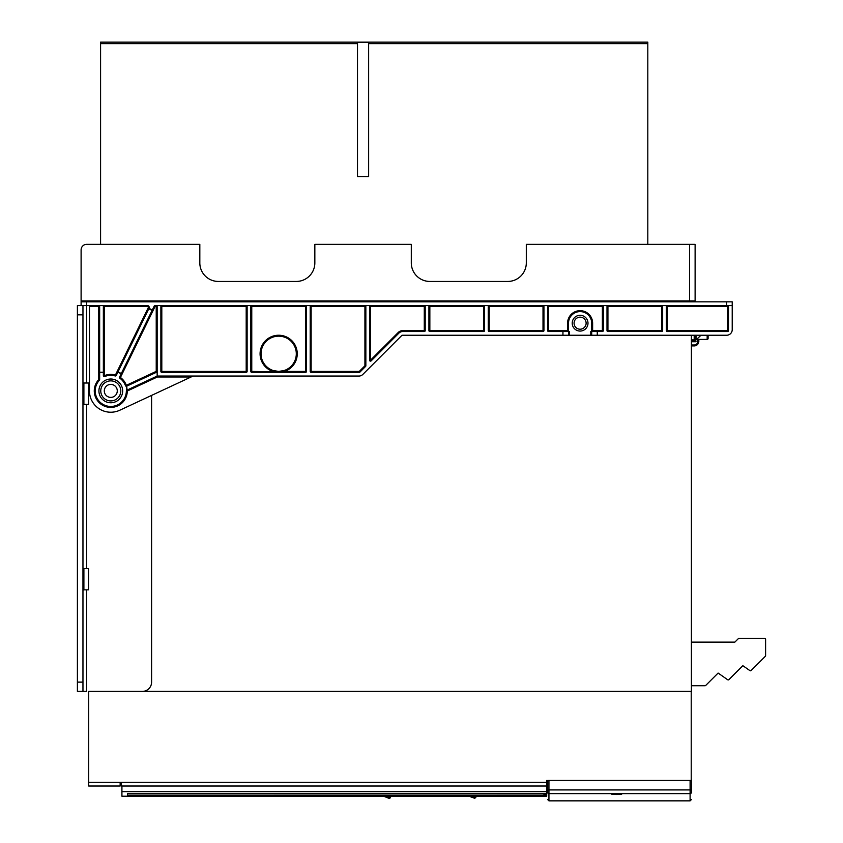 <?xml version="1.0" encoding="UTF-8"?>
<svg xmlns="http://www.w3.org/2000/svg" width="843" height="843" viewBox="0 0 843 843"><rect width="100%" height="100%" fill="white"/><g stroke="black" fill="none" stroke-linecap="round" stroke-linejoin="round"><path stroke-width="1.26" d="M151.592 395.399L151.592 682.124A9.273 9.273 0 0 1 142.319 691.408L691.408 691.408L691.408 335.24M545.179 793.516L546.717 793.516L546.717 796.213L121.919 796.213L121.919 786.013L546.717 786.013L546.717 793.516L127.483 793.516M544.863 793.706L545.79 795.202L544.199 795.234L127.483 795.234L127.483 793.695L545.748 793.737M545.706 793.737L545.79 795.202M127.483 793.695L127.483 795.234M544.863 794.275L543.935 794.275L544.199 795.234M690.101 780.449L691.408 780.449L691.408 792.336C691.408 801.914 691.408 801.914 691.408 792.336A1.296 1.296 180 0 1 690.101 793.632L690.101 800.85L548.941 800.85L548.941 780.449L690.101 780.449L690.101 793.632L548.941 793.632A1.296 1.296 0 0 1 547.644 792.336L547.644 780.449L548.941 780.449L547.644 780.449M547.644 789.923L691.408 789.923L691.408 780.449M616.739 794.517C623.325 794.338 623.325 794.148 616.739 793.958C623.325 794.148 623.325 794.338 616.739 794.517C610.163 794.338 610.163 794.148 616.739 793.958C610.163 794.148 610.163 794.338 616.739 794.517L617.002 794.517M547.644 792.336C547.644 801.914 547.644 801.914 547.644 792.336M765.602 639.342L765.602 655.654L765.602 639.342A0.927 0.927 0 0 0 764.675 638.414L738.573 638.414L734.864 642.124L691.408 642.124M691.408 685.717L705.054 685.717A0.927 0.927 0 0 0 705.707 685.454L718.11 673.051L727.678 679.764A0.927 0.927 0 0 0 728.868 679.658L742.841 665.685L749.922 670.638A0.927 0.927 0 0 0 751.113 670.533L765.328 656.307A0.927 0.927 0 0 0 765.602 655.654M751.113 670.533L765.328 656.307M728.868 679.658L742.841 665.685L749.922 670.638M705.707 685.454L718.11 673.051L727.678 679.764M389.16 798.374L383.607 796.213L389.16 798.374L390.33 797.836A74.205 74.205 0 0 0 390.889 796.213M471.806 796.213L475.715 797.678A74.205 74.205 0 0 0 476.221 796.213M470.468 796.213L472.797 796.614M475.715 797.699L474.525 798.226L468.982 796.213L474.525 798.226M86.671 383.007L86.671 305.566L77.398 305.566L77.398 314.839L82.962 314.839L82.962 691.408L86.671 691.408L86.671 589.847M82.962 682.124L77.398 682.124L77.398 691.408L82.962 691.408M77.398 682.124L77.398 314.839M82.962 305.566L82.962 314.839M82.962 590.774A0.927 0.927 0 0 1 83.889 589.847L83.889 568.509A0.927 0.927 180 0 1 82.962 567.581M83.889 568.509L88.526 568.509L88.526 589.847L83.889 589.847M82.962 405.272A0.927 0.927 0 0 1 83.889 404.345L83.889 383.007A0.927 0.927 180 0 1 82.962 382.079M83.889 383.007L88.526 383.007L88.526 404.345L83.889 404.345M691.218 780.449L691.218 691.408L88.715 691.408L88.715 786.013L120.149 786.013L88.715 786.013M546.717 780.449L546.717 786.013M120.149 784.707L121.455 784.707M121.455 786.013L121.455 782.304L120.149 782.304L120.149 786.013M689.553 244.344L689.553 300.919L695.117 300.919A0.927 0.927 0 0 0 696.044 301.847A0.927 0.927 0 0 1 695.117 300.919L695.117 244.344L526.306 244.344L526.306 262.9A18.546 18.546 0 0 1 507.76 281.446L429.846 281.446A18.546 18.546 0 0 1 411.3 262.9L411.3 244.344L314.839 244.344L314.839 262.9A18.546 18.546 0 0 1 296.283 281.446L218.379 281.446A18.546 18.546 0 0 1 199.823 262.9L199.823 244.344L86.671 244.344L100.58 244.344L100.58 42.15L647.814 42.15L647.814 244.344M357.506 42.466L357.506 176.619L368.633 176.619L368.633 42.466L357.506 42.466M707.172 335.24L707.172 339.413A0.927 0.927 0 0 0 708.099 338.486L708.099 335.24L726.645 335.24A5.564 5.564 0 0 0 732.219 329.676L732.219 305.566L155.049 305.566A0.927 0.927 0 0 0 154.216 306.083L155.049 306.494L120.423 377.485L119.59 377.074L121.202 373.765L117.862 372.142L116.25 375.451A0.927 0.927 0 0 1 115.154 375.936A15.585 15.585 0 0 0 104.658 376.568A0.927 0.927 0 0 1 103.362 375.715L103.362 372.195L99.653 372.195L99.653 306.494A0.927 0.927 0 0 0 99.579 306.114M125.449 385.63A15.585 15.585 0 0 0 119.875 378.244L120.423 377.485A16.512 16.512 0 0 1 126.324 385.314L125.449 385.63A0.927 0.927 0 0 0 126.692 386.168L127.082 390.077L157.156 376.073A0.927 0.927 0 0 1 157.367 376.052L358.907 376.052A5.564 5.564 0 0 0 362.838 374.418L402.027 335.24L568.509 335.24L568.509 331.531L569.436 331.531L569.436 335.24L568.509 335.24M86.671 244.344A5.564 5.564 0 0 0 81.107 249.907L81.107 301.847L732.219 301.847L732.219 305.566M81.107 301.847L81.107 305.566M86.671 301.847L86.671 305.566L147.367 305.566A1.855 1.855 0 0 1 149.042 308.232L152.235 310.14L154.216 306.083M569.436 335.24L726.645 335.24M157.072 376.104A0.927 0.927 0 0 1 157.156 376.073L157.156 371.363L156.629 372.206A0.927 0.927 0 0 0 156.851 372.058M155.049 305.566L155.049 306.494L156.229 306.494L156.229 305.566A0.927 0.927 0 0 1 157.156 306.494L157.156 371.363L156.229 371.363L156.629 372.206L126.713 386.157L126.692 390.298A0.927 0.927 0 0 0 126.366 390.994A15.585 15.585 0 0 1 96.492 397.095A15.585 15.585 0 0 1 99.4 380.246A0.927 0.927 0 0 0 99.653 379.613L98.726 379.613L99.4 380.246M160.876 306.494A0.927 0.927 0 0 1 161.803 305.566L161.803 306.494L247.125 306.494L247.125 371.415A0.927 0.927 0 0 1 246.198 372.343L161.803 372.343A0.927 0.927 0 0 1 160.876 371.415L160.876 306.494L161.803 306.494L161.803 371.415L160.876 371.415M247.125 371.415L246.198 371.415L246.198 305.566A0.927 0.927 0 0 1 247.125 306.494M250.835 306.494A0.927 0.927 0 0 1 251.762 305.566L251.762 306.494L306.494 306.494L306.494 371.415A0.927 0.927 0 0 1 305.566 372.343L251.762 372.343A0.927 0.927 0 0 1 250.835 371.415L250.835 306.494L251.762 306.494L251.762 371.415L250.835 371.415M306.494 371.415L305.566 371.415L305.566 305.566A0.927 0.927 0 0 1 306.494 306.494M310.203 306.494A0.927 0.927 0 0 1 311.13 305.566L311.13 306.494L365.851 306.494L365.851 365.788A0.927 0.927 0 0 1 365.577 366.442L359.95 372.069A0.927 0.927 0 0 1 359.287 372.343L311.13 372.343A0.927 0.927 0 0 1 310.203 371.415L310.203 306.494L311.13 306.494L311.13 371.415L310.203 371.415M365.851 365.788L364.924 365.788L364.924 305.566A0.927 0.927 0 0 1 365.851 306.494M369.561 306.494A0.927 0.927 0 0 1 370.488 305.566L370.488 306.494L425.209 306.494L425.209 330.604A0.927 0.927 0 0 1 424.282 331.531L402.796 331.531A5.564 5.564 0 0 0 398.855 333.164L371.141 360.878A0.927 0.927 0 0 1 369.561 360.214L369.561 306.494L370.488 306.494L370.488 360.214L369.561 360.214M425.209 330.604L424.282 330.604L424.282 305.566A0.927 0.927 0 0 1 425.209 306.494M428.918 306.494A0.927 0.927 0 0 1 429.846 305.566L429.846 306.494L484.567 306.494L484.567 330.604A0.927 0.927 0 0 1 483.64 331.531L429.846 331.531A0.927 0.927 0 0 1 428.918 330.604L428.918 306.494L429.846 306.494L429.846 330.604L428.918 330.604M484.567 330.604L483.64 330.604L483.64 305.566A0.927 0.927 0 0 1 484.567 306.494M488.276 306.494A0.927 0.927 0 0 1 489.203 305.566L489.203 306.494L543.935 306.494L543.935 330.604A0.927 0.927 0 0 1 543.008 331.531L489.203 331.531A0.927 0.927 0 0 1 488.276 330.604L488.276 306.494L489.203 306.494L489.203 330.604L488.276 330.604M543.935 330.604L543.008 330.604L543.008 305.566A0.927 0.927 0 0 1 543.935 306.494M568.509 331.531L548.572 331.531A0.927 0.927 0 0 1 547.644 330.604L547.644 306.494A0.927 0.927 0 0 1 548.572 305.566L548.572 306.494L603.293 306.494L603.293 330.604A0.927 0.927 0 0 1 602.366 331.531L591.702 331.531L591.702 335.24M193.089 376.052L119.801 410.225A21.328 21.328 0 0 1 89.453 390.889L89.453 305.566M98.937 305.587A0.927 0.927 0 0 0 98.726 305.566L99.653 306.494L98.726 306.494L98.726 379.613A16.512 16.512 0 0 0 118.705 405.378A16.512 16.512 0 0 0 127.293 391.004L126.366 390.994M99.653 379.613L99.653 372.195M119.875 378.244A0.927 0.927 0 0 1 119.59 377.074M116.482 401.31A11.876 11.876 0 0 1 100.37 396.579A11.876 11.876 0 0 1 105.09 380.478A11.876 11.876 0 0 1 121.202 385.198A11.876 11.876 0 0 1 116.482 401.31M103.362 372.195L103.362 306.494A0.927 0.927 0 0 1 103.447 306.114A0.927 0.927 0 0 0 103.362 306.494L104.29 305.566A0.927 0.927 0 0 0 104.079 305.587A0.927 0.927 0 0 1 104.29 305.566L104.29 306.494L147.367 306.494L147.367 305.566M117.862 372.142L148.905 308.517M116.25 375.451L115.417 375.051L115.154 375.936M152.235 310.14L121.202 373.765M156.977 376.136L157.367 376.979L127.293 391.004L126.903 390.161A0.927 0.927 0 0 0 126.85 390.183M603.293 330.604L602.366 330.604L602.366 305.566A0.927 0.927 0 0 1 603.293 306.494M607.002 306.494A0.927 0.927 0 0 1 607.929 305.566L607.929 306.494L662.651 306.494L662.651 330.604A0.927 0.927 0 0 1 661.723 331.531L607.929 331.531A0.927 0.927 0 0 1 607.002 330.604L607.002 306.494L607.929 306.494L607.929 330.604L607.002 330.604M662.651 330.604L661.723 330.604L661.723 305.566A0.927 0.927 0 0 1 662.651 306.494M666.36 306.494A0.927 0.927 0 0 1 667.287 305.566L667.287 306.494L728.5 306.494L728.5 330.604A0.927 0.927 0 0 1 727.572 331.531L667.287 331.531A0.927 0.927 0 0 1 666.36 330.604L666.36 306.494L667.287 306.494L667.287 330.604L666.36 330.604M728.5 330.604L727.572 330.604L727.572 305.566A0.927 0.927 0 0 1 728.5 306.494M590.774 335.24L590.774 331.531L591.702 331.531M602.366 331.531L602.366 330.604L592.629 330.604L592.629 331.531A0.927 0.927 0 0 1 591.702 330.604L591.702 323.185A11.591 11.591 0 0 0 580.1 311.594A11.591 11.591 0 0 0 568.509 323.185L568.509 330.604A0.927 0.927 0 0 1 567.581 331.531L567.581 330.604L547.644 330.604M580.1 315.303A7.882 7.882 0 0 1 587.992 323.185A7.882 7.882 0 0 1 580.1 331.067A7.882 7.882 0 0 1 573.272 319.244A7.882 7.882 0 0 1 580.1 315.303M580.1 317.158A6.027 6.027 0 0 1 586.127 323.185A6.027 6.027 0 0 1 580.1 329.213A6.027 6.027 0 0 1 574.884 320.171A6.027 6.027 0 0 1 580.1 317.158M278.664 371.879L284.165 370.53L278.664 371.415L273.164 370.53A17.619 17.619 0 0 1 278.664 336.167A17.619 17.619 0 0 1 284.165 370.53L284.46 371.415L278.664 371.879L251.762 371.415L251.762 372.343M273.164 370.53L272.869 371.415A18.546 18.546 0 0 1 278.664 335.24A18.546 18.546 0 0 1 284.46 371.415L305.566 371.415L305.566 372.343M115.586 399.687A10.021 10.021 0 0 1 101.992 395.694A10.021 10.021 0 0 1 105.986 382.1A10.021 10.021 0 0 1 119.58 386.094A10.021 10.021 0 0 1 115.586 399.687M113.9 396.589A6.491 6.491 0 0 1 105.09 394.008A6.491 6.491 0 0 1 107.672 385.198A6.491 6.491 0 0 1 116.482 387.78A6.491 6.491 0 0 1 113.9 396.589M694.748 340.804L696.044 339.929L694.189 340.804L696.044 341.731L695.117 339.877L695.117 335.24M691.408 340.804L694.189 340.804A0.927 0.927 0 0 0 695.117 339.877L691.408 339.877M691.408 345.904L694.189 345.904A4.636 4.636 0 0 0 698.826 341.267L698.826 339.413M694.189 335.24L694.189 340.804A0.927 0.927 0 0 0 695.117 339.877L696.044 339.877L695.38 340.551L700.976 335.24M708.099 335.704L708.099 338.486A0.927 0.927 0 0 1 707.172 339.413A0.927 0.927 0 0 0 708.099 338.486L708.099 335.704L708.099 338.486A0.927 0.927 0 0 1 707.172 339.413A0.927 0.927 0 0 0 708.099 338.486A0.927 0.927 0 0 1 707.172 339.413L696.581 339.413M546.717 791.661L121.919 791.661M543.935 793.695L543.935 794.275M386.168 796.213L390.33 797.836M86.671 568.509L86.671 404.345M120.149 782.304L88.715 782.304M546.717 782.304L121.455 782.304M100.58 43.625L357.506 43.625M368.633 43.625L647.814 43.625M689.553 301.847L689.553 300.919L81.107 300.919M726.645 301.847L726.645 305.566M562.945 331.531L562.945 335.24M89.453 306.494L98.726 306.494L98.726 305.566M157.367 376.052L157.367 376.979L191.098 376.979M99.653 372.501L103.362 372.501M149.042 308.232L148.21 307.821L115.417 375.051A16.512 16.512 0 0 0 104.29 375.715L104.658 376.568M148.21 307.821A0.927 0.927 0 0 0 147.367 306.494M103.362 306.494L104.29 306.494L104.29 375.715L103.362 375.715M148.768 308.78L152.109 310.403M126.713 386.157L126.324 385.314L156.229 371.363L156.229 306.494L157.156 306.494M597.265 335.24L597.265 331.531M547.644 306.494L548.572 306.494L548.572 331.531M568.509 330.604L567.581 330.604L567.581 323.185L568.509 323.185M591.702 323.185L592.629 323.185A12.519 12.519 0 0 0 580.1 310.667A12.519 12.519 0 0 0 567.581 323.185M592.629 323.185L592.629 330.604L591.702 330.604M607.929 331.531L607.929 330.604L661.723 330.604L661.723 331.531M667.287 331.531L667.287 330.604L727.572 330.604L727.572 331.531M489.203 331.531L489.203 330.604L543.008 330.604L543.008 331.531M429.846 331.531L429.846 330.604L483.64 330.604L483.64 331.531M402.796 331.531L402.796 330.604A6.491 6.491 0 0 0 398.202 332.511L398.855 333.164M402.796 330.604L424.282 330.604L424.282 331.531M371.141 360.878L370.488 360.214L398.202 332.511M311.13 372.343L311.13 371.415L359.287 371.415L359.287 372.343M359.95 372.069L359.287 371.415L364.924 365.788L365.577 366.442M161.803 372.343L161.803 371.415L246.198 371.415L246.198 372.343M121.329 373.502L117.999 371.879M697.899 339.413L697.899 341.267A3.709 3.709 0 0 1 694.189 344.977L691.408 344.977M691.408 341.731L696.044 341.731M694.189 344.977L694.189 345.904A4.636 4.636 0 0 0 698.826 341.267L697.899 341.267M696.044 339.877L696.044 335.24M690.101 800.85L691.408 799.554M548.941 800.85L547.644 799.554"/></g></svg>
